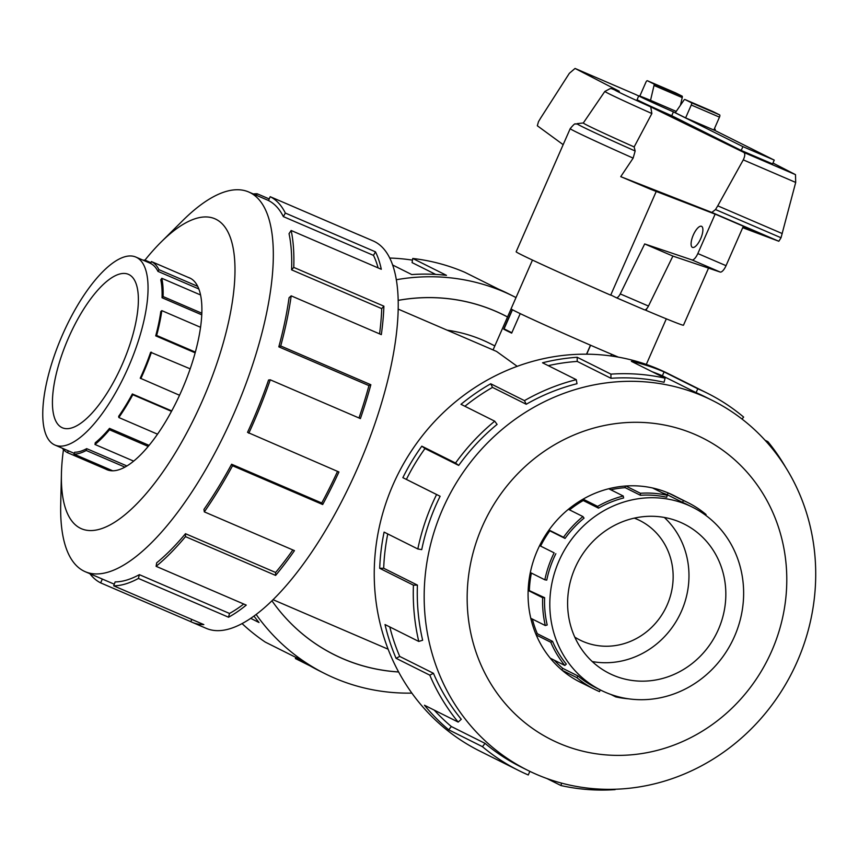 <?xml version="1.0" encoding="UTF-8"?>
<svg xmlns="http://www.w3.org/2000/svg" width="858" height="858" viewBox="0 0 858 858"><rect width="100%" height="100%" fill="white"/><g stroke="black" fill="none" stroke-linecap="round" stroke-linejoin="round"><path stroke-width="1.29" d="M517.213 366.334L496.514 351.415L398.133 309.084M507.528 316.988A189.79 177.156 116.6 0 0 504.032 315.186A189.79 177.156 116.6 0 0 495.441 311.197A189.79 177.156 116.6 0 0 398.123 300.397M398.648 671.986A189.833 177.188 -63.4 0 1 342.878 658.74A189.833 177.188 -63.4 0 1 334.277 654.74A189.833 177.188 -63.4 0 1 271.975 600.825A189.79 177.156 116.6 0 0 334.298 654.697A189.79 177.156 116.6 0 0 342.9 658.697A189.79 177.156 116.6 0 0 398.627 671.943M494.83 345.913L489.907 343.457A158.194 147.662 116.6 0 0 482.743 340.122A158.194 147.662 116.6 0 0 447.157 330.18M574.796 637.129A66.827 62.377 116.6 0 0 579.976 640.057A66.827 62.377 116.6 0 0 583 641.462A66.827 62.377 116.6 0 0 666.43 606.563A66.827 62.377 116.6 0 0 639.746 520.506A66.827 62.377 116.6 0 0 636.711 519.101A66.827 62.377 116.6 0 0 634.287 518.125M611.722 354.322L611.014 355.963M680.287 522.243A83.537 77.971 -63.4 0 1 684.073 524.002A83.537 77.971 -63.4 0 1 717.438 631.574A83.537 77.971 -63.4 0 1 613.148 675.192A83.537 77.971 -63.4 0 1 609.362 673.433A83.537 77.971 -63.4 0 1 576.008 565.862A83.537 77.971 -63.4 0 1 680.287 522.243M664.317 517.438A83.537 77.971 -63.4 0 1 679.6 615.154A83.537 77.971 -63.4 0 1 592.267 661.561M605.598 692.395A102.327 95.517 116.6 0 0 733.343 638.963A102.327 95.517 116.6 0 0 692.481 507.185A102.327 95.517 116.6 0 0 687.848 505.03A102.327 95.517 116.6 0 0 671.975 499.903A102.327 95.517 116.6 0 0 556.638 566.698A102.327 95.517 116.6 0 0 600.965 690.24A102.327 95.517 116.6 0 0 605.598 692.395M668.307 492.985L683.397 500.525L682.582 502.402A102.327 95.517 -63.4 0 1 687.215 504.558L692.481 507.185M683.397 500.525A104.376 97.426 -63.4 0 1 688.127 502.724A104.376 97.426 -63.4 0 1 706.08 514.532L705.555 515.197M628.388 698.798A104.376 97.426 -63.4 0 1 615.69 696.868L610.917 694.487M128.979 274.592A83.537 29.933 113.3 0 1 122.555 363.674A83.537 29.933 113.3 0 1 62.398 427.799A83.537 29.933 113.3 0 1 61.84 427.541A83.537 29.933 113.3 0 1 68.254 338.449A83.537 29.933 113.3 0 1 128.421 274.324A83.537 29.933 113.3 0 1 128.979 274.592M54.279 444.744A102.327 36.669 -66.7 0 0 54.966 445.066A102.327 36.669 -66.7 0 0 128.668 366.516A102.327 36.669 -66.7 0 0 136.529 257.379A102.327 36.669 -66.7 0 0 135.843 257.068A102.327 36.669 -66.7 0 0 130.202 255.952A102.327 36.669 -66.7 0 0 59.105 342.868A102.327 36.669 -66.7 0 0 54.279 444.744M126.952 465.969L86.679 448.648A102.327 36.669 113.3 0 1 74.678 452.23L73.992 454.129L112.763 470.817M149.099 445.388L109.513 428.367A102.327 36.669 113.3 0 1 95.259 442.76L94.981 444.476L133.687 461.132M171.75 410.918L132.347 393.972A102.327 36.669 113.3 0 1 118.651 416.344L118.833 417.524L157.54 434.18M190.176 368.833L150.643 352.273A102.327 36.669 113.3 0 1 140.229 378.185L179.547 395.259M200.525 327.284L161.819 310.628L160.8 311.54A102.327 36.669 113.3 0 1 155.716 335.853L195.141 352.82M200.525 294.948L161.808 278.292L160.778 279.837A102.327 36.669 113.3 0 1 162.044 297.737L201.737 314.822M199.12 289.822A102.327 36.669 -66.7 0 0 198.681 288.899L198.745 288.792M190.615 278.421L151.426 261.561L150.6 263.438A102.327 36.669 113.3 0 1 157.958 271.385L198.681 288.899M151.426 261.561A104.376 37.398 113.3 0 1 158.934 269.669L197.672 286.336M161.808 278.292A104.376 37.398 113.3 0 1 163.095 296.557L201.802 313.202M161.819 310.628A104.376 37.398 113.3 0 1 156.639 335.435L195.345 352.08M151.469 352.177A104.376 37.398 113.3 0 1 140.841 378.603M171.514 411.357L132.808 394.712A104.376 37.398 113.3 0 1 118.833 417.524M148.23 446.439L109.513 429.783A104.376 37.398 113.3 0 1 94.981 444.476M124.946 467.138L86.218 450.471A104.376 37.398 113.3 0 1 73.992 454.129M396.278 279.751A210.918 196.879 -63.4 0 1 503.936 291.849A210.918 196.879 -63.4 0 1 513.492 296.289A210.918 196.879 -63.4 0 1 516.012 297.576M411.872 693.103A210.918 196.879 -63.4 0 1 334.406 678.045A210.918 196.879 -63.4 0 1 324.85 673.605A210.918 196.879 -63.4 0 1 256.177 614.5M310.264 665.98L295.377 658.536L295.871 657.4M513.492 296.289L508.193 293.64A210.918 196.879 116.6 0 0 498.637 289.2L464.907 272.34A210.918 196.879 116.6 0 0 412.741 258.473L446.471 275.343A210.918 196.879 116.6 0 0 411.754 274.56L392.578 264.972M398.123 300.354A189.833 177.188 -63.4 0 1 495.452 311.154A189.833 177.188 -63.4 0 1 504.054 315.154A189.833 177.188 -63.4 0 1 507.55 316.956M676.115 496.718A104.419 97.469 116.6 0 0 673.669 495.441A104.419 97.469 116.6 0 0 668.94 493.253A104.419 97.469 116.6 0 0 538.577 547.769A104.419 97.469 116.6 0 0 580.287 682.239A104.419 97.469 116.6 0 0 582.764 683.429M703.013 396.085A206.703 192.943 116.6 0 0 444.959 504.021A206.703 192.943 116.6 0 0 527.509 770.205A206.703 192.943 116.6 0 0 536.872 774.56A206.703 192.943 116.6 0 0 794.926 666.623A206.703 192.943 116.6 0 0 712.376 400.439A206.703 192.943 116.6 0 0 703.013 396.085M694.787 434.363A168.736 157.497 116.6 0 0 482.26 526.587A168.736 157.497 116.6 0 0 559.159 743.318A168.736 157.497 116.6 0 0 771.685 651.093A168.736 157.497 116.6 0 0 694.787 434.363M697.801 388.771A210.918 196.879 -63.4 0 1 707.357 393.211L668.328 373.702A210.918 196.879 116.6 0 0 658.772 369.262A210.918 196.879 116.6 0 0 395.452 479.397A210.918 196.879 116.6 0 0 479.686 751.018L518.715 770.527A210.918 196.879 -63.4 0 1 482.453 746.675L448.723 729.815A210.918 196.879 -63.4 0 1 424.453 705.222L458.183 722.082A210.918 196.879 -63.4 0 1 429.794 675.16L396.064 658.3A210.918 196.879 -63.4 0 1 385.027 624.56L418.758 641.43A210.918 196.879 -63.4 0 1 413.427 585.167L379.697 568.307A210.918 196.879 -63.4 0 1 384.094 532.11L417.825 548.97A210.918 196.879 -63.4 0 1 436.593 494.53L402.863 477.659A210.918 196.879 -63.4 0 1 421.814 446.171L455.544 463.03A210.918 196.879 -63.4 0 1 494.712 421.181L460.982 404.311A210.918 196.879 -63.4 0 1 490.733 383.773L524.463 400.632A210.918 196.879 -63.4 0 1 576.265 379.665L542.535 362.795A210.918 196.879 -63.4 0 1 577.187 357.271L610.917 374.131A210.918 196.879 -63.4 0 1 665.1 378.196L631.37 361.336A210.918 196.879 -63.4 0 1 664.071 371.911L697.801 388.771L696.106 392.632L662.376 375.772A206.703 192.943 116.6 0 0 652.284 371.793M529.858 771.363L528.271 774.967A210.918 196.879 -63.4 0 1 518.715 770.527M610.917 374.131L610.96 378.292A206.703 192.943 -63.4 0 1 664.06 382.271L665.1 378.196M610.96 378.292L577.23 361.422A206.703 192.943 116.6 0 0 548.251 365.658M524.463 400.632L526.233 404.257A206.703 192.943 -63.4 0 1 577.005 383.708L576.265 379.665M526.233 404.257L492.503 387.398A206.703 192.943 116.6 0 0 464.897 406.274M455.544 463.03L458.698 465.411A206.703 192.943 -63.4 0 1 497.082 424.399L494.712 421.181M458.698 465.411L424.967 448.552A206.703 192.943 116.6 0 0 406.392 479.408L402.863 477.659M417.825 548.97L421.728 549.635A206.703 192.943 -63.4 0 1 440.122 496.267L406.392 479.408M387.752 533.944A206.703 192.943 116.6 0 0 383.687 568.243L379.697 568.307M418.758 641.43L422.651 640.24A206.703 192.943 -63.4 0 1 417.417 585.102L383.687 568.243M389.779 626.941A206.703 192.943 116.6 0 0 399.721 656.434L396.064 658.3M458.183 722.082L461.282 719.283A206.703 192.943 -63.4 0 1 433.451 673.294L399.721 656.434M434.212 710.102A206.703 192.943 116.6 0 0 451.329 726.522L448.723 729.815M527.509 770.205L520.602 766.762A206.703 192.943 -63.4 0 1 485.06 743.382L451.329 726.522M105.727 469.101A104.419 37.409 -66.7 0 0 106.21 469.358A104.419 37.409 -66.7 0 0 106.907 469.68A104.419 37.409 -66.7 0 0 182.111 389.532A104.419 37.409 -66.7 0 0 190.133 278.164A104.419 37.409 -66.7 0 0 189.436 277.842A104.419 37.409 -66.7 0 0 188.213 277.381M63.46 449.603A168.736 60.457 -66.7 0 0 61.433 473.68L60.714 504.247A206.703 74.067 -66.7 0 0 83.902 571.085A206.703 74.067 -66.7 0 0 85.285 571.728A206.703 74.067 -66.7 0 0 234.159 413.073A206.703 74.067 -66.7 0 0 250.043 192.61A206.703 74.067 -66.7 0 0 248.659 191.967A206.703 74.067 -66.7 0 0 182.775 220.538L161.068 242.085A168.736 60.457 -66.7 0 0 144.981 260.103M61.433 473.68A168.736 60.457 -66.7 0 0 80.362 528.238A168.736 60.457 -66.7 0 0 202.327 400.836A168.736 60.457 -66.7 0 0 215.98 219.283A168.736 60.457 -66.7 0 0 161.068 242.085M231.606 464.232A206.703 74.067 113.3 0 1 203.947 509.416L204.322 511.861L294.455 550.632A210.918 75.579 113.3 0 1 275.622 575.418L185.489 536.636L185.489 533.708A206.703 74.067 113.3 0 1 156.692 562.794L156.102 566.323L246.246 605.105A210.918 75.579 113.3 0 1 228.55 617.224L138.417 578.442L139.361 574.667A206.703 74.067 113.3 0 1 115.133 581.906L113.696 585.832L203.829 624.603A210.918 75.579 113.3 0 1 192.192 622.318L206.349 628.399A210.918 75.579 -66.7 0 0 358.269 466.505A210.918 75.579 -66.7 0 0 374.463 241.548A210.918 75.579 -66.7 0 0 373.058 240.894L358.901 234.802A210.918 75.579 113.3 0 1 360.317 235.467L270.184 196.686L268.49 200.547A206.703 74.067 113.3 0 1 283.344 216.602L285.349 213.074L375.482 251.844A210.918 75.579 113.3 0 1 381.295 269.273L291.152 230.491L289.039 233.676A206.703 74.067 113.3 0 1 291.591 269.841L293.758 267.396L383.891 306.177A210.918 75.579 113.3 0 1 381.327 334.631L291.194 295.849L289.071 297.726A206.703 74.067 113.3 0 1 278.818 346.846L280.716 345.967L370.849 384.738A210.918 75.579 113.3 0 1 360.403 418.586L270.27 379.815L268.575 380.008A206.703 74.067 113.3 0 1 247.533 432.346L338.931 471.986A210.918 75.579 113.3 0 1 322.683 504.525L232.55 465.744L231.606 464.232L321.739 503.002A206.703 74.067 -66.7 0 0 337.537 471.385M192.192 622.318A210.918 75.579 113.3 0 1 190.787 621.664L100.654 582.882A210.918 75.579 113.3 0 1 89.908 573.723M253.292 193.962A210.918 75.579 113.3 0 1 257.132 193.747L269.197 198.927M357.454 234.234A210.918 75.579 113.3 0 1 358.901 234.802M618.328 357.121A73.091 1.405 -156.3 0 1 601.458 349.935A73.091 1.405 -156.3 0 1 511.068 308.826L532.464 260.081M693.307 235.006A11.486 4.118 113.3 0 1 701.522 226.298A11.486 4.118 113.3 0 1 700.675 238.685A11.486 4.118 113.3 0 1 692.449 247.394A11.486 4.118 113.3 0 1 693.307 235.006M774.248 160.114L772.565 163.932L741.226 150.45L742.899 146.632L774.248 160.114L713.867 129.933M715.122 214.157L697.833 253.55A8.355 2.992 113.3 0 1 692.041 259.942L644.68 243.94L620.27 293.919A6.263 2.242 113.3 0 1 616.248 297.694A6.263 2.242 113.3 0 1 616.205 297.672L610.789 294.959M616.291 297.705L644.412 309.813A6.263 2.242 -66.7 0 0 644.455 309.824A6.263 2.242 -66.7 0 0 648.476 306.059L672.897 256.081L720.248 272.083A8.355 2.992 -66.7 0 0 726.04 265.68L743.35 226.244M714.221 129.129A41.763 0.804 23.7 0 0 715.272 129.386A41.763 0.804 23.7 0 0 714.371 128.797M741.226 150.45L671.728 115.712L673.412 111.883L742.899 146.632M611.497 354.225L610.757 355.92M590.604 345.238L586.679 354.182M512.462 309.759L504.086 328.861L511.84 332.743M671.728 115.712A41.763 0.804 -156.3 0 1 637.108 99.635L638.781 95.817A41.763 0.804 23.7 0 0 673.412 111.883M676.222 111.39L650.932 100.515A41.763 0.804 23.7 0 0 638.781 95.817M685.617 117.878L713.835 130.019L719.476 117.149A2.091 0.751 -66.7 0 0 719.648 114.897L713.127 111.637A2.091 0.751 -66.7 0 0 713.116 111.626A2.091 0.751 -66.7 0 0 713.095 111.626L684.92 99.496L691.441 102.767A2.091 0.751 113.3 0 1 691.269 105.008L685.617 117.878L675.31 112.73L683.794 100.354A2.091 0.751 113.3 0 1 684.909 99.496A2.091 0.751 113.3 0 1 684.92 99.496L713.116 111.626M720.248 272.083L692.041 259.942M672.897 256.081L644.68 243.94M648.476 306.059L620.27 293.919M639.832 96.075L645.87 82.314A2.091 0.751 113.3 0 1 647.372 80.727A2.091 0.751 113.3 0 1 647.382 80.738L653.914 83.998A2.091 0.751 113.3 0 1 654.021 85.468L650.536 100.343M680.437 105.244L682.228 97.597A2.091 0.751 -66.7 0 0 682.121 96.128L675.589 92.868A2.091 0.751 -66.7 0 0 675.578 92.868A2.091 0.751 -66.7 0 0 675.568 92.857L647.382 80.738M654.021 85.468L682.228 97.597M743.049 226.941L761.668 234.116L716.537 214.704L650.761 189.339L620.742 176.651L633.14 158.119A91.366 1.759 23.7 0 1 570.205 128.636L516.151 251.769A91.366 1.759 23.7 0 0 610.692 295.163L656.231 191.452M646.911 308.462L646.063 310.381L645.034 309.867M563.17 144.67L537.322 125.761L538.492 121.654L540.84 117.771L569.347 73.316L575.053 68.447L619.122 91.195C607.818 88.245 613.674 87.076 604.869 91.398A74.603 1.437 23.7 0 0 604.858 91.398A74.603 1.437 23.7 0 0 651.865 113.535L650.739 106.907L743.747 152.392C745.259 153.485 745.098 155.984 743.275 159.878L717.76 205.834L715.508 209.556L711.84 212.43L620.742 176.651M742.706 227.702L778.839 241.259L781.027 237.752L795.698 182.432L795.495 174.646L772.961 163.031M778.839 241.259L711.84 212.43M638.706 95.989L635.853 94.605M633.14 158.119L635.156 151.008L634.148 146.933L651.865 113.535M795.698 182.432L743.275 159.878M782.239 233.569L717.76 205.834M604.858 91.398L583.311 122.984A81.639 1.566 23.7 0 0 634.148 146.933M646.063 310.381A91.366 1.759 23.7 0 0 683.472 325.214L708.536 268.125M100.654 582.882L102.327 579.064M256.542 195.367L257.132 193.747M283.344 216.602L373.477 255.384L375.482 251.844M378.088 267.889A206.703 74.067 -66.7 0 0 373.477 255.384M270.184 196.686A210.918 75.579 113.3 0 1 285.349 213.074M291.591 269.841L381.724 308.623L383.891 306.177M379.568 333.869A206.703 74.067 -66.7 0 0 381.724 308.623M291.152 230.491A210.918 75.579 113.3 0 1 293.758 267.396M278.818 346.846L368.951 385.617L370.849 384.738M358.987 417.975A206.703 74.067 -66.7 0 0 368.951 385.617M291.194 295.849A210.918 75.579 113.3 0 1 280.716 345.967M321.739 503.002L322.683 504.525M270.27 379.815A210.918 75.579 113.3 0 1 248.799 433.215M185.489 533.708L275.622 572.479A206.703 74.067 -66.7 0 0 292.857 549.946M275.622 572.479L275.622 575.418M232.55 465.744A210.918 75.579 113.3 0 1 204.322 511.861M139.361 574.667L229.494 613.449A206.703 74.067 -66.7 0 0 243.736 604.021M229.494 613.449L228.55 617.224M185.489 536.636A210.918 75.579 113.3 0 1 156.102 566.323M191.774 619.412L190.787 621.664M138.417 578.442A210.918 75.579 113.3 0 1 113.696 585.832M485.06 743.382L482.453 746.675M433.451 673.294L429.794 675.16M417.417 585.102L413.427 585.167M440.122 496.267L436.593 494.53M424.967 448.552L421.814 446.171M492.503 387.398L490.733 383.773M577.23 361.422L577.187 357.271M662.376 375.772L664.071 371.911M742.041 419.069L743.629 417.074A210.918 196.879 -63.4 0 0 707.357 393.211M765.036 440.24L767.889 441.666L767.031 442.449M696.106 392.632A206.703 192.943 -63.4 0 1 705.469 396.986L712.376 400.439M767.889 441.666A210.918 196.879 -63.4 0 1 785.724 467.46M561.593 783.129L560.971 785.553A210.918 196.879 -63.4 0 0 615.154 789.617L615.143 789.253M560.971 785.553L546.954 778.549M435.692 274.421L412.087 262.612L412.741 258.473M254 616.119A210.918 196.879 116.6 0 0 259.009 622.511L250.761 618.382M242.106 623.627A210.918 196.879 116.6 0 0 265.251 642.084L298.981 658.955A210.918 196.879 116.6 0 0 319.551 670.956L324.85 673.605M389.682 258.043A206.703 192.943 -63.4 0 1 412.484 260.146M163.095 296.557L162.044 297.737M156.639 335.435L155.716 335.853M132.347 393.972L132.808 394.712M109.513 428.367L109.513 429.783M86.679 448.648L86.218 450.471M68.35 450.815L67.535 452.67A104.376 37.398 113.3 0 1 62.269 448.208M143.147 260.21A104.376 37.398 113.3 0 1 144.97 260.103L144.691 260.864M158.934 269.669L157.958 271.385M144.97 260.103L150.933 262.677M108.129 470.141L67.535 452.67M108.741 469.079L108.258 470.184M615.69 696.868L615.894 696.095M600.268 689.896L599.506 691.634A104.376 97.426 -63.4 0 1 594.776 689.435A104.376 97.426 -63.4 0 1 576.833 677.638L578.099 676.04L562.859 668.414L561.69 669.894M600.965 690.24L595.699 687.612A102.327 95.517 -63.4 0 1 578.099 676.04M552.552 641.344A102.327 95.517 -63.4 0 0 566.323 664.103L564.821 665.465A104.376 97.426 -63.4 0 1 550.772 642.245L552.552 641.344L537.312 633.719L535.993 634.394M544.615 597.683A102.327 95.517 -63.4 0 0 547.2 624.978L545.313 625.546A104.376 97.426 -63.4 0 1 542.674 597.715L544.615 597.683L528.174 590.079M554.139 552.852L539.628 545.602L554.139 552.852A104.376 97.426 -63.4 0 0 544.851 579.804L546.75 580.115A102.327 95.517 -63.4 0 1 555.855 553.7M582.904 516.559L584.051 518.125A102.327 95.517 -63.4 0 0 565.047 538.427L563.524 537.269A104.376 97.426 -63.4 0 1 582.904 516.559L568.382 509.298M623.262 496.021L623.616 497.983A102.327 95.517 -63.4 0 0 598.487 508.151L597.618 506.392A104.376 97.426 -63.4 0 1 623.262 496.021L608.719 488.749M667.224 495.291L666.709 497.265A102.327 95.517 -63.4 0 0 640.433 495.291L640.411 493.275A104.376 97.426 -63.4 0 1 667.224 495.291L652.584 487.977M542.674 597.715L528.163 590.454M550.772 642.245L536.239 634.974M576.833 677.638L562.194 670.312M550.257 658.183L564.821 665.465M530.791 618.286L545.313 625.546M530.341 572.543L544.851 579.804M549.002 530.019L563.524 537.269M583.097 499.131L597.618 506.392M625.857 486.003L640.411 493.275M554.311 660.21A102.327 95.517 116.6 0 0 562.859 668.414M532.378 619.079A102.327 95.517 116.6 0 0 537.312 633.719M531.392 573.069A102.327 95.517 116.6 0 0 529.375 590.057M565.047 538.427L549.806 530.812A102.327 95.517 116.6 0 0 540.615 546.085M549.806 530.812L548.916 530.137M598.487 508.151L583.247 500.536A102.327 95.517 116.6 0 0 569.562 509.888M583.247 500.536L582.679 499.377M640.433 495.291L625.192 487.676A102.327 95.517 116.6 0 0 610.789 489.779M625.192 487.676L625.171 486.057M682.582 502.402L667.342 494.776A102.327 95.517 116.6 0 0 662.022 492.696M667.342 494.776L668.157 492.921M586.529 354.182L590.476 345.184M520.227 313.631L511.668 333.129A73.048 1.405 -156.3 0 1 503.721 329.15L512.28 309.652M503.721 329.15L510.531 332.089M726.04 265.68L697.833 253.55M719.476 117.149L691.269 105.008M653.914 83.998L682.121 96.128M719.648 114.897L691.441 102.767M635.982 94.659L575.096 68.468M795.495 174.646L743.747 152.392M781.027 237.752L715.508 209.556M570.205 128.636C576.941 120.581 574.538 125.483 577.005 123.659A87.184 1.673 23.7 0 0 635.156 151.008M619.294 91.27A66.774 1.287 23.7 0 0 650.739 106.907M330.974 653.035L334.298 654.697M671.181 494.251L688.127 502.724M74.271 453.367L54.966 445.066M248.659 191.967L268.5 200.504M646.31 364.425L666.323 318.833M715.272 129.386L714.821 130.405M644.455 309.824L616.248 297.694M647.372 80.727L675.578 92.868M635.917 94.627L575.053 68.447M583.322 122.962L577.005 123.659M85.285 571.728L114.286 584.201M150.611 263.417L135.843 257.068M577.831 680.962L594.776 689.435M493.071 349.925L511.089 308.88M500.707 313.524L504.032 315.186M388.138 649.206L273.101 599.721"/></g></svg>
